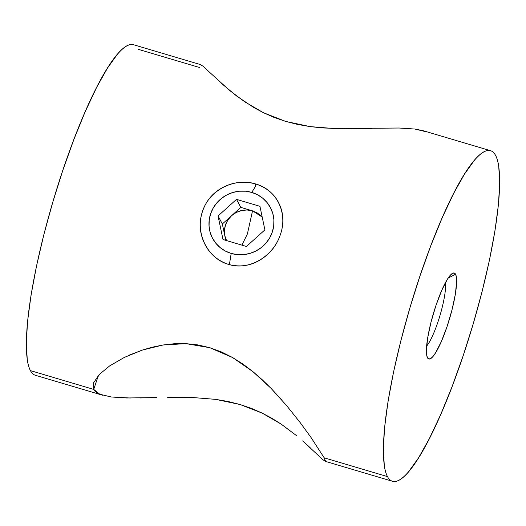 <?xml version="1.0" encoding="UTF-8"?>
<svg xmlns="http://www.w3.org/2000/svg" width="526" height="526" viewBox="0 0 526 526"><rect width="100%" height="100%" fill="white"/><g stroke="black" fill="none" stroke-linecap="round" stroke-linejoin="round"><path stroke-width="0.79" d="M255.689 183.975C234.984 177.4 209.401 189.538 202.536 211.327C194.817 232.827 207.56 258.601 228.58 264.407L229.711 262.605L228.58 264.407C217.494 260.732 209.466 253.723 204.489 243.393C199.518 232.992 198.861 222.307 202.53 211.34C206.225 200.445 213.201 192.378 223.451 187.131C233.649 181.963 244.393 180.911 255.689 183.975C266.735 187.545 274.539 194.107 279.102 203.667C283.678 213.313 284.112 223.589 280.411 234.497C276.742 245.464 269.983 253.946 260.133 259.956C250.35 265.9 239.83 267.386 228.58 264.407C249.35 271.107 273.592 256.116 280.411 234.478C288.077 213.135 276.794 189.695 255.689 183.975L255.228 186.842L255.689 183.975M455.575 274.23L448.145 278.096L455.575 274.23L454.214 273.001L452.36 273.421L450.098 275.479L447.501 279.096L441.728 290.385L435.922 305.573L430.972 322.346L427.625 338.152L426.395 350.586L426.645 354.918L427.467 357.752A44.828 8.482 -73.5 0 1 427.434 357.693A44.828 8.482 -73.5 0 1 433.391 313.581A44.828 8.482 -73.5 0 1 452.472 273.362A44.828 8.482 -73.5 0 1 455.575 274.23A44.828 8.482 -73.5 0 1 447.12 326.416A44.828 8.482 -73.5 0 1 427.467 357.752L428.828 358.982L430.676 358.561L432.944 356.503L435.541 352.887L441.314 341.604L447.12 326.416L452.071 309.643L455.417 293.83L456.647 281.397L456.397 277.07L455.575 274.23M130.356 398.018L111.183 396.972L99.762 394.211L93.72 389.411L30.429 370.62A172.403 32.625 106.5 0 0 35.42 375.288L102.794 395.282M153.618 397.636L140.146 397.952M296.309 435.475L281.075 424.048L262.342 413.18L240.158 404.54L215.739 399.372L191.063 397.393L167.57 397.308M310.235 447.79L304.488 442.517M325.456 460.704L325.081 461.269L392.462 481.27A172.403 32.625 -73.5 0 1 387.471 476.602L324.174 457.817L325.443 461.203L323.056 459.869L302.667 440.9M129.126 355.175L142.388 350.06L152.395 347.167L163.021 344.997L174.29 343.741L185.915 343.642L197.789 344.905L209.716 347.666L221.301 351.887L232.525 357.502L243.097 364.196L253.006 371.704L262.342 379.851L271.008 388.313L286.591 405.572L300.004 422.371L310.984 437.415L324.174 457.817L387.471 476.602A172.403 32.625 -73.5 0 1 415.001 291.2A172.403 32.625 -73.5 0 1 490.58 150.712A172.403 32.625 -73.5 0 1 495.571 155.38A172.403 32.625 -73.5 0 1 468.041 340.782A172.403 32.625 -73.5 0 1 392.462 481.27M138.529 49.398L199.63 67.532M202.951 66.138L200.557 64.797L202.951 66.138L208.697 71.477L202.951 66.138M372.119 128.37L346.687 128.798L322.504 127.93L310.077 126.602L297.723 124.458L285.71 121.421L274.178 117.449L263.5 112.748L253.644 107.449L236.785 96.133L221.361 83.345M426.244 131.796L414.85 129.034L399.043 128.022L334.7 128.6L310.077 126.602L285.71 121.421L263.5 112.748L244.761 101.84L229.606 90.452L208.697 71.477M93.45 383.04L99.144 374.584L109.71 365.872L124.353 357.404L142.388 350.06L163.021 344.997L185.915 343.642L209.716 347.666L232.525 357.502L253.006 371.704L271.008 388.313L281.857 400.069M99.762 394.211C96.764 392.929 94.752 391.331 93.72 389.411L98.467 375.301L93.72 389.411L93.569 382.698L100.459 373.269M156.452 397.564L126.805 397.978L111.183 396.972M281.075 424.048L272.198 418.459L262.342 413.18L251.619 408.465L240.158 404.54L228.054 401.489L215.739 399.372L191.063 397.393M490.58 150.712L423.206 130.718L414.85 129.034L399.043 128.022L379.884 128.173M286.591 405.572L300.004 422.371L310.984 437.415L324.174 457.817M109.71 365.872L124.353 357.404M200.919 64.731L133.538 44.73A172.403 32.625 106.5 0 0 57.959 185.218A172.403 32.625 106.5 0 0 30.429 370.62L93.72 389.411M35.669 375.354C33.585 374.828 31.843 373.25 30.429 370.62C29.015 367.99 27.957 364.354 27.267 359.712L26.3 343.057L27.576 321.281L31.034 295.237L36.544 265.913L43.901 234.438L52.817 202.03L62.949 169.924L73.91 139.364L85.271 111.512L96.606 87.447L107.475 68.097L117.462 54.198C120.605 50.522 123.511 47.886 126.174 46.281C128.844 44.677 131.211 44.138 133.295 44.664M495.571 155.38C496.985 158.01 498.043 161.646 498.733 166.288L499.7 182.943L498.424 204.719L494.966 230.763L489.456 260.087L482.099 291.562L473.183 323.97L463.051 356.076L452.09 386.636L440.729 414.488L429.394 438.553L418.525 457.903L408.538 471.802C405.395 475.478 402.489 478.114 399.826 479.719C397.156 481.323 394.789 481.862 392.705 481.336C390.627 480.817 388.885 479.239 387.471 476.602C386.058 473.972 384.999 470.336 384.309 465.701L383.342 449.04L384.618 427.27L388.076 401.22L393.586 371.895L400.943 340.427L409.859 308.012L419.991 275.913L430.945 245.346L442.313 217.494L453.649 193.436L464.517 174.08L474.498 160.18C477.647 156.511 480.554 153.875 483.216 152.27C485.879 150.666 488.253 150.12 490.331 150.646C492.415 151.172 494.157 152.75 495.571 155.38M445.483 282.587A36.202 6.851 -73.5 0 1 439.973 315.534A36.202 6.851 -73.5 0 1 426.612 346.147A36.202 6.851 106.5 0 0 439.973 315.534A36.202 6.851 106.5 0 0 445.483 282.587M226.489 240.553L224.826 235.76C223.471 227.995 225.72 221.301 231.585 215.68C237.805 210.439 244.787 208.835 252.533 210.86L240.816 207.382L236.509 199.367L240.816 207.382L222.347 223.984L218.047 215.962L236.509 199.367L259.936 206.317L264.894 229.869L246.424 246.47L222.998 239.521L218.047 215.962L236.509 199.367L259.936 206.317L264.894 229.869L246.424 246.47L222.998 239.521L218.047 215.962L222.347 223.984L225.792 240.349L222.347 223.984L240.816 207.382L252.533 210.86L247.391 233.945L241.901 245.129L247.391 233.945L252.533 210.86L262.191 217.028L257.549 213.102L252.533 210.86L247.049 209.986L241.48 210.538L236.207 212.478L231.585 215.68L227.929 219.921L225.49 224.911L224.431 230.316L224.826 235.76L226.653 240.875M229.389 264.611L231.197 253.433A32.757 31.593 151.8 0 1 210.63 213.766A32.757 31.593 151.8 0 1 251.737 192.404L255.228 186.842L251.737 192.404L245.524 191.201L239.159 191.221L232.873 192.457L226.923 194.87L221.538 198.355L216.909 202.786L213.227 207.987L210.63 213.766L209.223 219.894L209.052 226.141L210.124 232.262L212.405 238.022L215.798 243.203L220.177 247.608L225.378 251.06L231.197 253.433L237.41 254.637L243.781 254.617L250.06 253.374L256.011 250.968L261.402 247.483L266.024 243.051L269.707 237.851L272.304 232.071L273.717 225.943L273.888 219.697L272.81 213.576L270.535 207.809L267.136 202.628L262.757 198.23L257.556 194.771L251.737 192.404A32.757 31.593 151.8 0 1 272.304 232.071A32.757 31.593 151.8 0 1 231.197 253.433L229.389 264.611M200.853 218.205A43.099 41.574 -28.2 0 0 200.498 220.151A43.099 41.574 151.8 0 1 200.853 218.205M274.066 195.856A43.099 41.574 151.8 0 1 274.427 196.231A43.099 41.574 -28.2 0 0 274.066 195.856"/></g></svg>
